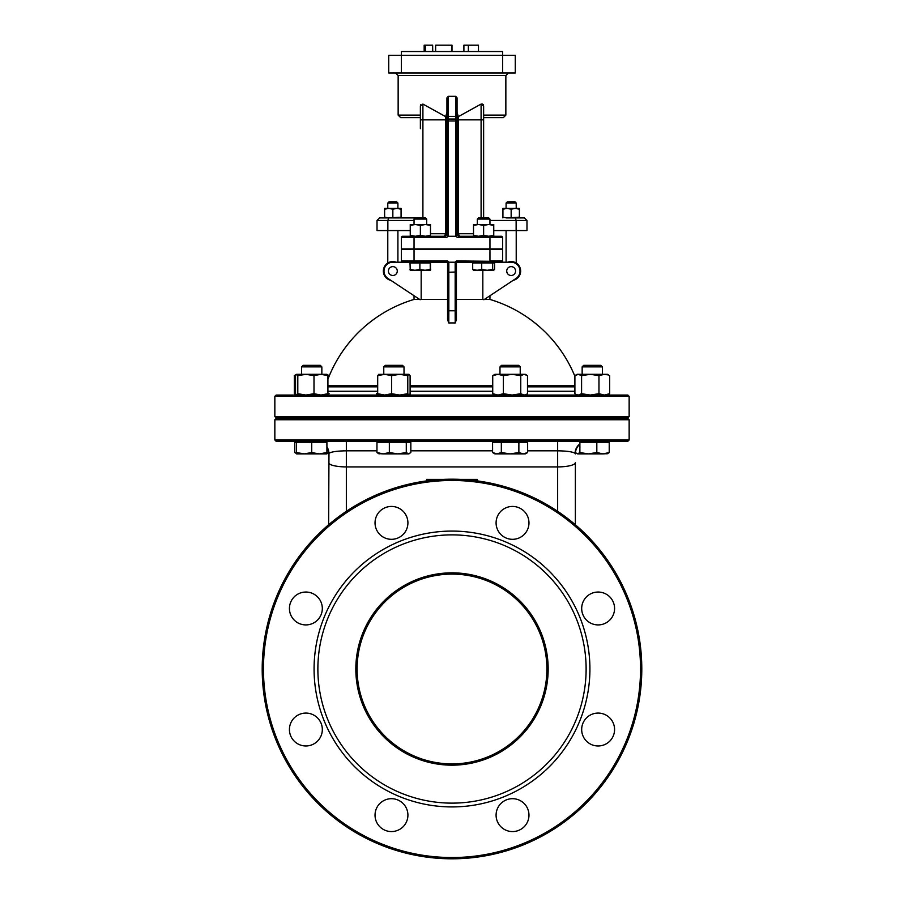 <?xml version="1.0" encoding="UTF-8"?>
<svg xmlns="http://www.w3.org/2000/svg" width="904" height="904" viewBox="0 0 904 904"><rect width="100%" height="100%" fill="white"/><g stroke="black" fill="none" stroke-linecap="round" stroke-linejoin="round"><path stroke-width="1.36" d="M476.193 480.758L477.312 479.38L475.673 480.691M428.326 480.691L426.688 479.38L427.807 480.758M641.795 669.005A189.795 189.795 0 0 0 452 479.199A189.795 189.795 0 0 0 262.205 669.005A189.795 189.795 0 0 0 452 858.8A189.795 189.795 0 0 0 641.795 669.005M640.529 669.005A188.529 188.529 0 0 1 357.735 832.279A188.529 188.529 0 0 1 357.735 505.731A188.529 188.529 0 0 1 640.529 669.005M589.916 669.005A137.916 137.916 0 0 0 383.036 549.564A137.916 137.916 0 0 0 383.036 788.446A137.916 137.916 0 0 0 589.916 669.005M614.573 729.528A16.453 16.453 0 0 1 589.905 743.777A16.453 16.453 0 0 1 589.905 715.279A16.453 16.453 0 0 1 614.573 729.528M614.573 608.471A16.453 16.453 0 0 1 589.905 622.72A16.453 16.453 0 0 1 589.905 594.233A16.453 16.453 0 0 1 614.573 608.471M528.976 522.874A16.453 16.453 0 0 1 504.308 537.123A16.453 16.453 0 0 1 504.308 508.636A16.453 16.453 0 0 1 528.976 522.874M407.919 522.874A16.453 16.453 0 0 1 383.251 537.123A16.453 16.453 0 0 1 383.251 508.636A16.453 16.453 0 0 1 407.919 522.874M322.321 608.471A16.453 16.453 0 0 1 297.653 622.72A16.453 16.453 0 0 1 297.653 594.233A16.453 16.453 0 0 1 322.321 608.471M322.321 729.528A16.453 16.453 0 0 1 297.653 743.777A16.453 16.453 0 0 1 297.653 715.279A16.453 16.453 0 0 1 322.321 729.528M407.919 815.125A16.453 16.453 0 0 1 383.251 829.375A16.453 16.453 0 0 1 383.251 800.887A16.453 16.453 0 0 1 407.919 815.125M528.976 815.125A16.453 16.453 0 0 1 504.308 829.375A16.453 16.453 0 0 1 504.308 800.887A16.453 16.453 0 0 1 528.976 815.125M546.897 669.005A94.897 94.897 0 0 1 404.551 751.19A94.897 94.897 0 0 1 404.551 586.82A94.897 94.897 0 0 1 546.897 669.005M548.163 669.005A96.163 96.163 0 0 0 403.918 585.724A96.163 96.163 0 0 0 403.918 752.286A96.163 96.163 0 0 0 548.163 669.005M586.12 669.005A134.12 134.12 0 0 0 384.934 552.852A134.12 134.12 0 0 0 384.934 785.158A134.12 134.12 0 0 0 586.12 669.005M483.629 115.113L505.856 115.113L505.856 75.563L398.144 75.563L398.144 115.113L400.675 117.644L420.371 117.644M446.938 112.446L445.672 116.639L422.902 104.073L420.371 105.96L420.688 104.661M473.515 233.729L457.062 233.729A2.531 2.531 0 0 0 459.594 236.26L458.328 233.729L458.328 119.859L457.062 119.859L457.062 233.729L457.062 97.869L455.797 96.332L448.203 96.332L446.938 97.869L446.938 233.729L446.938 119.859L445.672 119.859L445.672 233.729L444.406 236.26A2.531 2.531 0 0 0 446.938 233.729L430.485 233.729M483.629 217.92L483.629 105.96L481.097 104.073L458.328 116.639L457.062 112.446M482.024 103.881L483.267 104.593M457.062 97.869L457.062 109.734M401.387 73.032L401.387 55.325L388.731 55.325L388.731 73.032L515.269 73.032L515.269 55.325L502.613 55.325L502.613 51.528L401.387 51.528L401.387 55.325L502.613 55.325L502.613 73.032M483.629 117.644L503.325 117.644L505.856 115.113M478.476 51.528L478.476 45.2L478.318 51.528M452 51.528L452 45.2L451.65 51.528M468.362 51.528L468.362 45.2L478.318 45.2M463.899 51.528L463.899 45.2L468.362 45.2M432.643 51.528L432.643 45.2L432.745 51.528M425.377 51.528L425.377 45.2L432.643 45.2M424.168 51.528L424.168 45.2L425.377 45.2M451.514 51.528L451.65 45.2M435.638 51.528L435.638 45.2L451.514 45.2M420.371 105.96L420.371 128.707M446.938 109.734L446.938 97.869M506.093 203.05L516.218 203.05L514.952 201.784L507.359 201.784L506.093 203.05L506.093 208.428M387.782 203.05L397.907 203.05L396.641 201.784L389.048 201.784L387.782 203.05L387.782 208.428M388.663 217.92L379.556 217.92L377.024 220.452L387.861 220.452L388.663 217.92L415.207 217.92L414.043 219.084L426.688 219.084L425.524 217.92L415.207 217.92M489.957 220.452L526.976 220.452L524.444 217.92L506.093 217.92M377.024 220.452L377.024 230.565L410.246 230.565M401.387 248.916L401.387 237.526L401.387 248.916L414.043 248.916L414.043 236.26L444.474 236.26A2.531 2.486 90 0 0 446.96 233.853L446.938 233.729M444.474 236.26L446.474 237.526L447.695 236.667L446.96 233.853M414.043 236.26L402.653 236.26A1.266 1.266 0 0 0 401.387 237.526A1.266 1.266 0 0 1 402.653 236.26A1.266 1.266 0 0 0 401.387 237.526L446.474 237.526M457.062 233.729L457.04 233.853A2.531 2.486 -90 0 0 459.526 236.26L457.526 237.526L489.957 237.526L489.957 236.26L459.526 236.26M457.04 233.853L456.305 236.667L457.526 237.526M473.515 236.26L473.515 235.356L478.566 236.26L483.629 235.356L488.691 236.26L493.753 235.356L493.753 236.26L501.347 236.26L489.957 236.26M447.695 236.667A4.87 1.266 -90 0 1 448.203 236.26L455.797 236.26A4.87 1.266 -90 0 1 456.305 236.667M473.515 262.962L473.515 262.205L456.034 262.205L501.347 262.205A1.266 1.266 0 0 0 502.613 260.94L502.613 249.549L414.043 249.549L414.043 248.916L502.613 248.916L502.613 237.526A1.266 1.266 0 0 0 501.347 236.26M515.585 271.064A4.43 4.43 0 0 0 508.941 267.222A4.43 4.43 0 0 0 508.941 274.895A4.43 4.43 0 0 0 515.585 271.064M397.274 271.064A4.43 4.43 0 0 0 390.63 267.222A4.43 4.43 0 0 0 390.63 274.895A4.43 4.43 0 0 0 397.274 271.064M493.753 230.565L526.976 230.565L526.976 220.452M506.093 230.565L506.093 262.205M387.782 230.565L387.782 263.03M390.788 280.33A9.492 9.492 0 0 1 383.352 271.064A9.492 9.492 0 0 1 396.246 262.205M507.754 262.205A9.492 9.492 0 0 1 520.241 268.318A9.492 9.492 0 0 1 513.212 280.33M410.246 262.962L410.246 262.205L392.844 262.205A8.859 8.859 0 0 0 387.952 278.443L420.055 299.71A131.001 131.001 0 0 1 421.174 299.439L421.174 270.296M482.826 270.296L482.826 299.439A131.001 131.001 0 0 1 483.945 299.71L516.048 278.443A8.859 8.859 0 0 0 511.155 262.205L473.515 262.205M414.043 248.916L414.043 249.549L401.387 249.549L401.387 260.94A1.266 1.266 0 0 0 402.653 262.205A1.266 1.266 0 0 1 401.387 260.94A1.266 1.266 0 0 0 402.653 262.205L447.966 262.205L447.57 272.002L447.57 262.205L430.485 262.205L430.485 270.296L425.061 270.296L430.236 269.392L430.485 270.296L430.722 269.392M574.899 376.29A132.854 132.854 0 0 0 489.957 299.439L484.352 299.439M482.826 299.439L456.43 299.439M447.57 299.439L421.174 299.439M419.648 299.439L414.043 299.439L414.043 295.721M447.966 262.205L447.57 260.94L447.966 262.205M447.57 319.677L448.802 322.977L448.836 310.806L448.802 322.977L447.57 319.688L447.57 272.002L448.836 272.24L448.836 262.205L447.57 260.94L401.387 260.94A1.266 1.266 0 0 0 402.653 262.205M456.034 262.205L456.43 260.94L455.164 262.205L456.43 260.94L489.911 261.279M501.46 260.94L501.347 262.205M455.187 321.564L455.164 310.806L455.198 322.977L456.43 319.688L456.43 262.205M456.317 320.502L456.43 319.7M448.836 262.205L455.164 262.205L455.164 310.806A128.176 126.085 180 0 0 448.836 310.806L448.836 272.24L456.43 272.002M328.627 524.772L328.977 453.288C331.418 451.763 337.203 450.938 346.345 450.825L346.345 441.242M557.655 441.242L557.655 450.825C566.797 450.938 572.582 451.763 575.023 453.288L575.373 453.898A12.656 12.656 0 0 1 579.882 444.214M328.627 453.898A12.656 12.656 0 0 0 326.909 447.514M274.85 439.977L276.115 441.242L627.884 441.242L629.15 439.977L274.85 439.977L274.85 419.738L629.15 419.738L627.884 418.473L276.115 418.473L274.85 419.738M376.957 450.825L346.345 450.825L346.345 466.916L557.655 466.916A17.718 4.294 0 0 0 575.373 462.611L575.373 524.772M574.899 385.669L527.495 385.669M492.725 385.669L410.1 385.669M377.691 385.669L327.915 385.669M627.884 395.059L276.115 395.059L274.85 396.325L629.15 396.325L627.884 395.059M274.85 396.325L274.85 416.574L629.15 416.574L627.884 417.84L276.115 417.84L274.85 416.574M477.312 248.916L477.312 249.549L477.312 248.916M494.917 395.059L492.725 393.703L498.047 395.059L503.381 393.703L512.071 395.059L520.76 393.703L524.128 395.059L526.546 394.336L527.495 393.703L527.495 375.668L524.128 374.312L520.76 375.668L512.071 374.312L525.292 374.312L526.546 375.036M503.381 375.668L498.047 374.312L512.071 374.312L503.381 375.668L503.381 393.703M492.725 375.668L494.917 374.312L498.047 374.312L492.725 375.668L492.725 393.703M520.76 375.668L520.76 393.703M499.98 374.312L499.98 366.877L501.539 365.329L518.681 365.329L520.229 366.877L520.229 374.312M499.98 366.877L520.229 366.877M520.229 417.84L520.229 418.473M496.951 453.898L501.336 452.542L510.105 453.898L494.917 453.898L492.578 452.542L496.951 453.898M518.873 452.542L523.258 453.898L510.105 453.898L518.873 452.542L518.873 442.259L527.642 442.259L527.642 452.542L523.258 453.898L525.292 453.898L527.642 452.542M501.336 452.542L501.336 442.259L492.578 442.259L492.578 452.542M501.336 442.259L518.873 442.259M525.292 441.242L525.292 442.259M575.848 375.024L577.091 374.312L607.465 374.312L608.708 375.024L604.313 374.312L598.968 375.668L590.278 374.312L581.588 375.668L578.244 374.312L574.899 375.668L574.899 393.703L575.848 394.347L578.244 395.059L581.588 393.703L590.278 395.059L598.968 393.703L604.313 395.059L609.658 393.703L607.465 395.059M581.588 375.668L581.588 393.703M598.968 375.668L598.968 393.703M609.658 375.668L609.658 393.703M582.153 366.877L602.403 366.877L600.855 365.329L583.713 365.329L582.153 366.877L582.153 374.312M588.346 453.898L596.821 452.542L603.013 453.898L577.611 453.898L579.882 452.542L588.346 453.898M607.996 453.593L603.013 453.898L609.217 452.542L606.946 453.898M577.611 453.898L575.339 452.542M596.821 452.542L596.821 442.259L579.882 442.259L579.882 452.542M596.821 442.259L609.217 442.259L609.217 452.542M409.489 394.754L410.337 394.336M376.505 393.703L378.019 394.336M327.587 394.336L329.101 393.703M296.139 374.618L294.342 375.668L294.342 393.703L296.139 394.754M326.773 374.312L327.915 375.668L320.954 374.312L313.993 375.668L305.891 374.312L297.8 375.668L296.659 374.312L326.909 374.312L329.101 375.668L327.587 375.036M329.101 375.668L329.101 376.29M326.909 452.542L326.909 453.898L296.535 453.898L296.535 452.542L304.128 453.898L311.722 452.542L319.315 453.898L326.909 452.542L326.909 442.259L294.783 442.259L294.783 452.542L297.054 453.898M326.909 453.175L328.559 452.576M328.661 452.542L326.389 453.898M296.659 374.312L295.529 375.668L295.529 393.703L296.659 395.059L297.8 393.703L305.891 395.059L313.993 393.703L320.954 395.059L327.915 393.703L326.773 395.059M327.915 375.668L327.915 393.703M313.993 375.668L313.993 393.703M297.8 375.668L297.8 393.703M311.722 366.877L321.847 366.877L320.287 365.329L303.145 365.329L301.597 366.877L311.722 366.877M296.535 441.242L296.535 452.542M311.722 442.259L311.722 452.542M378.844 395.059L377.691 393.703L384.641 395.059L391.59 393.703L399.692 395.059L407.794 393.703L409.083 395.059M408.947 395.059L410.1 393.703L410.1 375.668L408.947 374.312L407.794 375.668L399.692 374.312L391.59 375.668L384.641 374.312L408.947 374.312M378.573 374.392L384.641 374.312L377.691 375.668L378.844 374.312M407.794 375.668L407.794 393.703M377.691 375.668L377.691 393.703M391.59 375.668L391.59 393.703M401.048 366.877L404.02 366.877L402.461 365.329L385.319 365.329L383.771 366.877L401.048 366.877M379.228 453.898L376.957 452.542L383.16 453.898L378.177 453.593M389.353 452.542L397.828 453.898L383.16 453.898L389.353 452.542L389.353 442.259L410.834 442.259L410.834 452.542L408.563 453.898L397.828 453.898L406.291 452.542L408.563 453.898L409.614 453.593L408.563 453.898M389.353 442.259L376.957 442.259L376.957 452.542M406.291 442.259L406.291 452.542M477.312 219.084L489.957 219.084L488.793 217.92L478.476 217.92L477.312 219.084L477.312 224.497M473.651 270.296L472.69 269.392L477.199 270.296L481.708 269.392L487.188 270.296L473.368 270.217M492.657 269.392L493.618 270.296L487.188 270.296L492.657 269.392L492.657 262.962L494.578 262.962L494.578 269.392L493.618 270.296L494.578 269.392M481.708 269.392L481.708 262.962L472.69 262.962L472.69 269.392M481.708 262.962L492.657 262.962M414.947 270.296L419.874 269.392L425.061 270.296L410.246 270.296L410.009 269.392L414.947 270.296M410.246 270.296L410.009 262.962L419.874 262.962L419.874 269.392M419.874 262.962L430.236 262.962L430.236 269.392M410.246 236.26L410.246 235.356L415.309 236.26L420.371 235.356L425.434 236.26L430.485 235.356L430.485 236.26M430.485 224.497L430.485 225.401L425.434 224.497L430.485 224.497M420.371 225.401L415.309 224.497L425.434 224.497L420.371 225.401L420.371 235.356M410.246 225.401L410.246 224.497L415.309 224.497L410.246 225.401L410.246 235.356M430.485 225.401L430.485 235.356M493.753 224.497L493.753 225.401L488.691 224.497L493.753 224.497M483.629 225.401L478.566 224.497L488.691 224.497L483.629 225.401L483.629 235.356M473.515 225.401L473.515 224.497L478.566 224.497L473.515 225.401L473.515 235.356M493.753 225.401L493.753 235.356M502.929 217.92L502.929 217.186L507.042 217.92L519.382 217.186L519.382 217.92M519.382 208.428L519.382 209.163L515.269 208.428L519.382 208.428M511.155 209.163L507.042 208.428L515.269 208.428L511.155 209.163L511.155 217.186M502.929 209.163L502.929 208.428L507.042 208.428L502.929 209.163L502.929 217.186M519.382 209.163L519.382 217.186M384.618 217.92L384.618 217.186L388.731 217.92L401.071 217.186L401.071 217.92M401.071 208.428L401.071 209.163L396.958 208.428L401.071 208.428M392.844 209.163L388.731 208.428L396.958 208.428L392.844 209.163L392.844 217.186M384.618 209.163L384.618 208.428L388.731 208.428L384.618 209.163L384.618 217.186M401.071 209.163L401.071 217.186M477.312 480.894L477.312 479.38L460.159 479.38M443.841 479.38L426.688 479.38L426.688 480.894M328.627 462.611A17.718 4.294 180 0 0 346.345 466.916L346.345 511.325M557.655 511.325L557.655 450.825L527.642 450.825M420.371 115.113L398.144 115.113M481.097 104.073L481.097 119.859L483.629 119.859M481.097 217.92L481.097 119.859L458.328 119.859L458.328 116.639M455.797 96.332L455.797 116.367L457.062 116.367M448.203 236.26L448.203 96.332M446.938 116.367L455.797 116.367L455.797 236.26M420.371 119.859L422.902 119.859L422.902 104.073M422.902 217.92L422.902 119.859L445.672 119.859L445.672 116.639M387.861 230.565L387.861 220.452L414.043 220.452M516.139 230.565L516.139 220.452L515.337 217.92L524.331 217.92M457.062 120.989L446.938 120.989M457.062 119.023L446.938 119.023M489.957 262.205L489.957 237.526L502.613 237.526M414.043 262.205L414.043 249.549M447.57 310.58L448.836 310.806M502.613 260.94L489.957 260.94M456.43 310.58L455.164 310.806M448.802 322.977A117.034 115.124 0 0 1 455.198 322.977M326.909 446.87A12.656 12.419 -90 0 1 328.977 453.288M575.023 453.288A12.656 12.419 90 0 1 579.882 443.841M410.834 450.825L492.578 450.825M327.915 386.844L377.691 386.844M410.1 386.844L492.725 386.844M527.495 386.844L574.899 386.844M492.725 391.262L410.1 391.262M377.691 391.262L327.915 391.262M574.899 391.262L527.495 391.262M398.144 75.563L395.613 73.032M505.856 75.563L508.387 73.032M516.218 208.428L516.218 203.05M397.907 208.428L397.907 203.05M444.406 236.26L445.435 236.034M446.779 234.622L446.418 235.266M457.706 235.424L458.938 236.17M458.204 235.854L457.379 234.95M516.218 263.03L516.218 230.565M397.907 262.205L397.907 230.565M489.957 299.439L489.957 295.721M414.043 299.439A132.854 132.854 0 0 0 327.915 379.284M629.15 416.574L629.15 396.325M629.15 439.977L629.15 419.738M578.537 418.473L578.537 417.84M325.463 418.473L325.463 417.84M426.688 249.549L426.688 248.916L426.688 249.549M525.292 395.059L526.546 394.336M499.98 418.473L499.98 417.84M494.917 442.259L494.917 441.242M577.091 395.059L575.848 394.347M602.403 418.473L602.403 417.84M602.403 374.312L602.403 366.877M582.153 418.473L582.153 417.84M607.465 442.259L607.465 441.242M296.41 394.991L295.292 394.347M296.41 374.38L295.292 375.024M301.597 418.473L301.597 417.84L301.597 418.473M301.597 366.877L301.597 374.312L301.597 366.877L303.145 365.329M320.287 365.329L321.847 366.877L321.847 374.312M321.847 418.473L321.847 417.84M404.02 418.473L404.02 417.84M404.02 374.312L404.02 366.877M383.771 418.473L383.771 417.84M383.771 374.312L383.771 366.877M409.083 442.259L409.083 441.242M378.708 442.259L378.708 441.242M489.957 249.549L489.957 248.916M489.957 224.497L489.957 219.084M493.753 262.962L493.753 262.205M426.688 224.497L426.688 219.084M414.043 224.497L414.043 219.084"/></g></svg>
